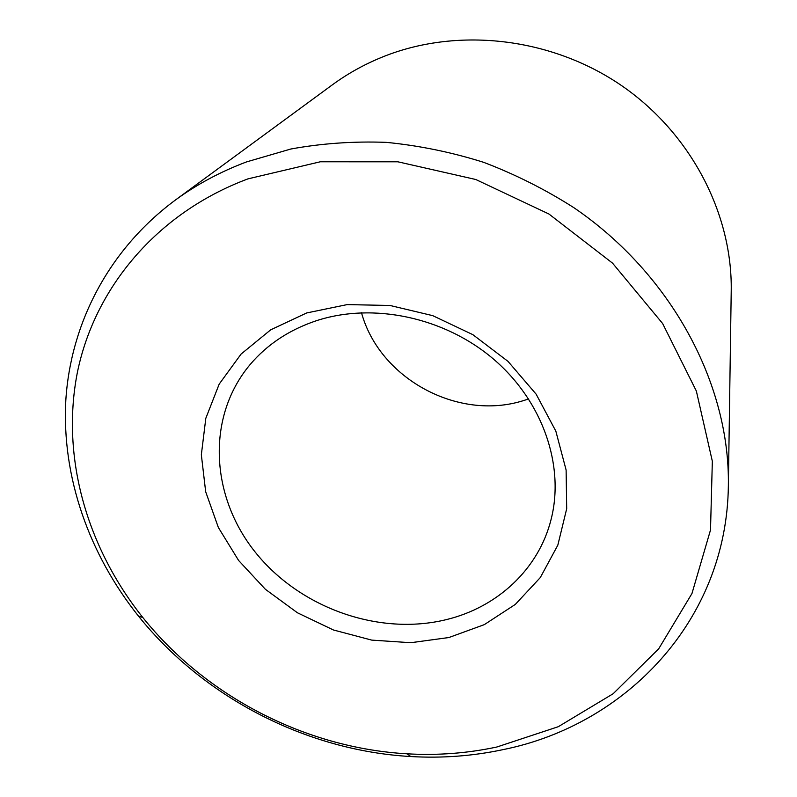 <?xml version="1.0" encoding="UTF-8"?>
<svg xmlns="http://www.w3.org/2000/svg" width="797" height="797" viewBox="0 0 797 797"><rect width="100%" height="100%" fill="white"/><g stroke="black" fill="none" stroke-linecap="round" stroke-linejoin="round"><path stroke-width="1.2" d="M496.86 747.008L558.259 726.715L613.162 693.729L658.671 648.848L691.955 593.536L710.506 529.995L712.339 461.254L696.349 391.018L662.616 323.512L612.534 263.14L548.924 214.004L475.759 179.494L397.862 161.801L320.304 161.781L247.927 178.877C155.893 213.247 93.976 289.122 77.17 373.494C60.881 458.275 87.391 548.027 142.822 617.506C206.154 696.638 305.918 748.094 407.118 753.813C437.583 755.566 467.5 753.295 496.86 747.008M246.572 161.901L290.805 149.019C321.759 143.38 353.549 141.159 386.196 142.354C419.003 145.542 451.471 152.197 483.6 162.309C515.191 174.324 545.238 189.427 573.76 207.609C672.001 274.547 730.092 384.622 728.358 485.662C726.894 620.674 625.695 724.871 503.305 749.578C473.01 756.044 442.156 758.365 410.754 756.542C306.456 750.605 203.803 697.664 138.489 616.121C89.234 554.383 61.678 477.224 65.802 400.542C70.534 324.09 108.312 249.83 175.051 200.296C196.51 184.545 220.351 171.744 246.572 161.901M448.89 637.53L410.784 642.711L371.721 640.111L333.405 629.969L297.44 612.783L265.381 589.292L238.612 560.48L218.358 527.494L205.676 491.739L201.342 454.778L205.815 418.295L219.185 384.114L241.102 354.047L270.711 329.819L306.676 312.952L347.173 304.603L390.012 305.47L432.731 315.652L472.84 334.65L507.988 361.36L536.152 394.186L555.838 431.137L566.119 470.051L566.687 508.755L557.82 545.178L540.306 577.556L515.32 604.405L484.307 624.639L448.89 637.53M316.01 320.842C289.152 329.898 267.204 344.453 250.168 364.488C206.015 417.04 210.508 496.252 255.13 552.002C299.662 607.932 378.894 636.275 446.519 619.578C497.179 607.264 538.483 569.476 551.036 519.654C564.874 466.096 543.086 401.638 493.851 359.387C444.616 317.166 372.837 302.063 316.01 320.842M528.67 398.948L523.29 400.662C457.986 421.254 379.511 378.675 361.489 312.713M728.358 485.662L731.228 290.726C732.433 213.825 691.069 133.438 621.56 85.588C551.962 37.887 459.879 27.078 385.868 55.66C366.421 63.202 348.538 72.955 332.219 84.93L175.051 200.296M407.118 753.813L410.754 756.542M142.822 617.506L138.489 616.121"/></g></svg>
